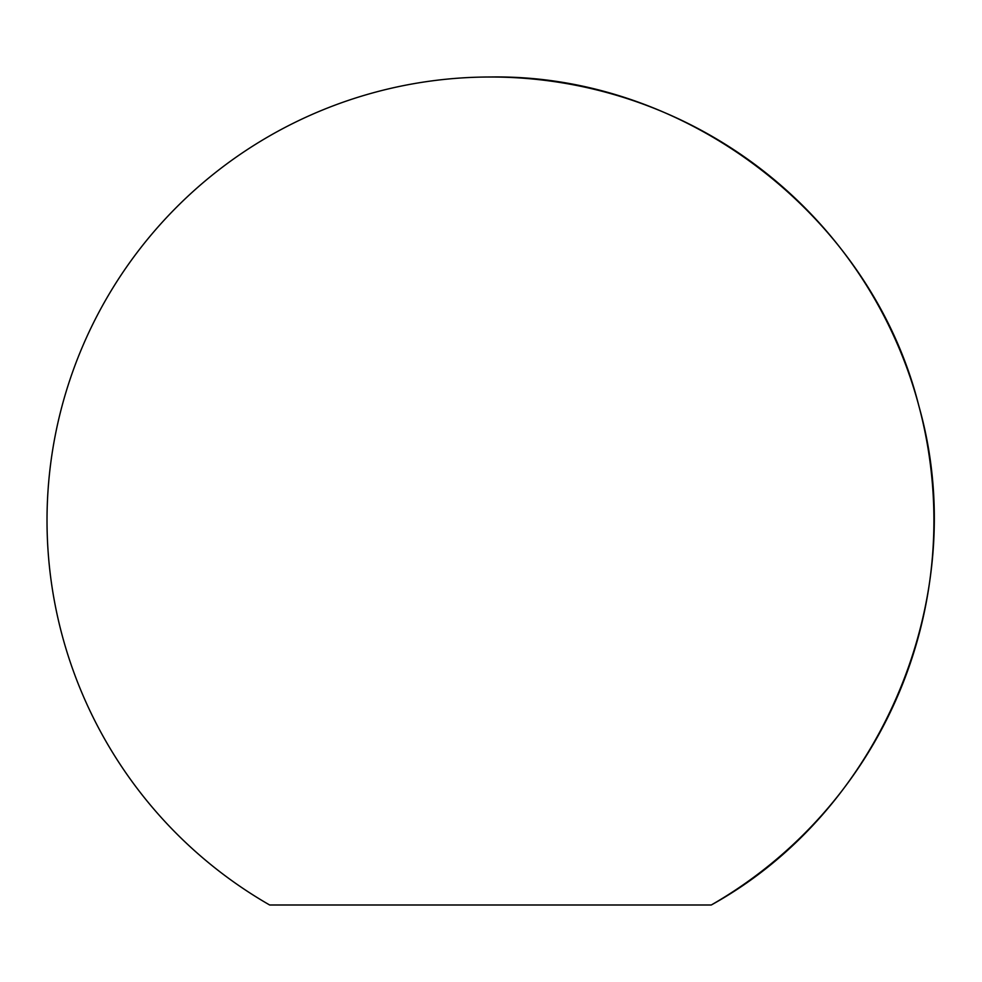 <?xml version="1.0" encoding="UTF-8"?>
<svg xmlns="http://www.w3.org/2000/svg" width="982" height="982" viewBox="0 0 982 982"><rect width="100%" height="100%" fill="white"/><g stroke="black" fill="none" stroke-linecap="round" stroke-linejoin="round"><path stroke-width="1.47" d="M711.263 904.999L269.669 904.999A443.434 443.434 0 0 1 490.46 77.001C686.111 73.773 871.623 216.31 918.919 406.18C972.45 594.392 882.536 810.371 711.263 904.999A443.434 443.434 0 0 0 490.46 77.001"/></g></svg>
